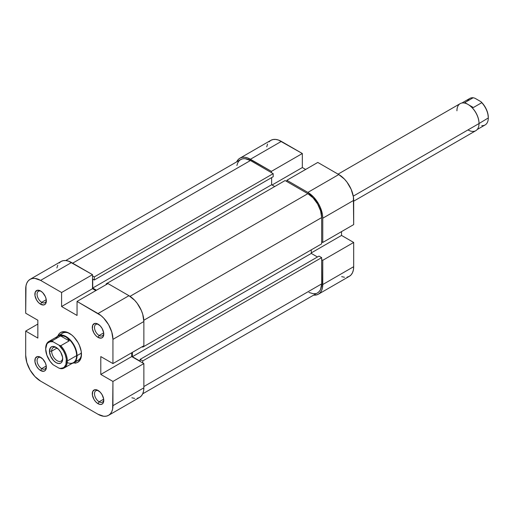 <?xml version="1.0" encoding="UTF-8"?>
<svg xmlns="http://www.w3.org/2000/svg" width="514" height="514" viewBox="0 0 514 514"><rect width="100%" height="100%" fill="white"/><g stroke="black" fill="none" stroke-linecap="round" stroke-linejoin="round"><path stroke-width="0.77" d="M236.658 161.923L238.033 159.745L239.89 158.203L242.145 157.368L244.722 157.265L247.523 157.901L271.411 171.361L302.335 153.513L281.351 141.395L250.427 159.25L271.411 171.361L271.411 172.64L271.411 171.361L302.335 153.513L278.44 140.046L275.645 139.416L273.069 139.519L270.807 140.354L268.957 141.89M322.76 218.225L353.683 200.37L353.683 224.599L322.76 242.454L322.76 218.225L322.76 242.454L321.655 241.818L322.76 242.454L353.683 224.599L353.394 196.849L351.171 189.358L347.059 182.232L344.483 179.155L338.777 174.548L317.793 162.437L286.87 180.286L307.854 192.403L313.559 197.003L318.397 203.531L320.248 207.213L322.477 214.698L322.76 218.225L353.683 200.37A21.08 12.175 -120 0 0 338.777 174.548L317.793 162.437L286.87 180.286L307.854 192.403L338.777 174.548L307.854 192.403A21.08 12.175 60 0 1 322.76 218.225M286.87 181.564L286.87 180.286L286.87 181.564M347.059 277.168L349.314 276.333L351.171 274.797L352.546 272.613L353.394 269.876L353.683 266.682L322.76 284.531L322.76 260.302L321.655 259.666L322.76 260.302L322.477 287.724L321.629 290.468L320.248 292.646L318.397 294.181L316.136 295.023L313.559 295.126M267.576 144.074L266.727 146.811M341.681 276.635L344.483 277.271M318.397 294.181L349.314 276.333A21.08 12.175 -120 0 0 353.683 266.682L353.683 242.454L341.534 235.438L341.534 231.615L341.534 235.438L311.278 252.907L341.534 235.438L353.683 242.454L353.683 266.682L322.76 284.531A21.08 12.175 60 0 1 318.397 294.181A21.08 12.175 60 0 1 313.63 295.132M305.644 169.453L302.335 167.538L302.335 153.513L302.335 167.538L272.073 185.008L302.335 167.538L305.644 169.453M322.76 260.302L353.683 242.454L322.76 260.302M281.351 141.395A21.08 12.175 -120 0 0 270.807 140.354L239.89 158.203A21.08 12.175 60 0 1 250.427 159.25L281.351 141.395M236.684 161.859A21.08 12.175 60 0 1 239.89 158.203M285.103 180.542L106.205 283.831L106.867 284.21L106.205 283.831L106.205 284.595L106.205 283.831L285.103 180.542L307.854 193.675L285.103 180.542M130.023 296.347L307.854 193.675L130.023 296.347M321.655 257.63L142.757 360.912L142.757 362.955L142.757 360.912L140.11 359.382L142.757 360.912L321.655 257.63L321.655 283.895L321.655 257.63L319.008 256.094L321.655 257.63M143.862 386.547L321.655 283.895L143.862 386.547M250.427 160.522A19.519 11.269 -120 0 0 240.668 159.558L242.762 158.781L245.146 158.685L250.427 160.522L72.635 263.174L250.427 160.522L273.178 173.655L250.427 160.522M94.28 276.943L273.178 173.655L273.178 176.72L94.28 280.008L92.732 279.115L92.732 288.039L96.484 290.204L92.732 288.039L271.63 184.751L274.727 186.537L271.63 184.751L92.732 288.039L92.732 279.115L94.28 280.008L273.178 176.72L273.178 173.655L94.28 276.943L94.28 280.008L94.28 276.943L92.514 275.922L94.28 276.943M321.655 217.589A19.519 11.269 -120 0 0 307.854 193.675L313.135 197.941L317.613 203.981L320.607 210.881L321.655 217.589L143.824 320.261L321.655 217.589L321.655 243.854L321.655 217.589M142.757 347.143L321.655 243.854L142.757 347.143L142.095 346.757L142.757 347.143L142.757 346.378L142.757 347.143M317.613 292.832A19.519 11.269 -120 0 0 321.655 283.895L320.607 289.388L319.329 291.406L317.613 292.832L142.699 393.82M311.278 249.849L311.278 253.421L317.459 256.987L311.278 253.421L132.374 356.703L140.11 361.169L140.11 359.382L319.008 256.094L140.11 359.382L140.11 361.169L132.374 356.703L311.278 253.421L311.278 249.849M315.525 293.61L313.135 293.7L308.927 292.44M236.89 165.54L237.674 163.002L238.952 160.978L240.668 159.558L65.747 260.547M271.63 177.613L271.63 184.751L271.63 177.613M132.374 352.373L132.374 356.703L132.374 352.373M41.711 368.628A6.56 3.784 -120 0 0 46.324 366.54A6.56 3.784 60 0 1 44.994 368.956A6.56 3.784 60 0 1 41.711 368.628L46.26 366L41.711 368.628A6.56 3.784 60 0 1 37.426 362.852A6.56 3.784 60 0 1 38.434 357.59A6.56 3.784 60 0 1 41.191 357.648A6.56 3.784 -120 0 0 37.085 360.905A6.56 3.784 -120 0 0 41.711 368.628L40.606 370.543L41.711 368.628M40.606 357.281L40.606 357.281A8.121 4.69 60 0 1 46.35 367.227A8.121 4.69 60 0 1 40.606 370.543L43.799 371.269L45.386 370.35L46.241 368.454L46.241 365.872L45.386 362.987L42.803 359.055L39.488 356.761L37.419 356.555L35.305 358.309L34.978 361.952L36.545 366.257L38.409 368.769L40.606 370.543A8.121 4.69 60 0 1 34.868 360.597A8.121 4.69 60 0 1 40.606 357.281L40.606 357.281M99.138 401.781A6.56 3.784 -120 0 0 103.744 399.693A6.56 3.784 60 0 1 102.415 402.109A6.56 3.784 60 0 1 99.138 401.781L103.687 399.16L99.138 401.781A6.56 3.784 60 0 1 94.852 396.005A6.56 3.784 60 0 1 95.855 390.749A6.56 3.784 60 0 1 98.617 390.807A6.56 3.784 -120 0 0 94.505 394.058A6.56 3.784 -120 0 0 99.138 401.781L98.033 403.696L99.138 401.781M98.033 390.434L98.033 390.434A8.121 4.69 60 0 1 103.777 400.38A8.121 4.69 60 0 1 98.033 403.696L100.23 404.46L102.093 404.1L103.34 402.668L103.667 399.025L102.093 394.72L100.23 392.208L96.915 389.914L94.846 389.708L92.726 391.462L92.398 395.105L93.972 399.41L95.835 401.922L98.033 403.696A8.121 4.69 60 0 1 92.289 393.75A8.121 4.69 60 0 1 98.033 390.434L98.033 390.434M99.138 335.475A6.56 3.784 -120 0 0 103.744 333.38A6.56 3.784 60 0 1 102.415 335.796A6.56 3.784 60 0 1 99.138 335.475L103.687 332.847L99.138 335.475A6.56 3.784 60 0 1 94.852 329.692A6.56 3.784 60 0 1 95.855 324.437A6.56 3.784 60 0 1 98.617 324.495A6.56 3.784 -120 0 0 94.505 327.746A6.56 3.784 -120 0 0 99.138 335.475L98.033 337.39L99.138 335.475M98.033 324.128L98.033 324.128A8.121 4.69 60 0 1 103.777 334.074A8.121 4.69 60 0 1 98.033 337.39L101.226 338.109L102.806 337.197L103.667 335.301L103.667 332.712L102.093 328.414L100.23 325.902L96.915 323.608L94.846 323.402L92.726 325.156L92.398 328.799L93.972 333.098L95.835 335.616L98.033 337.39A8.121 4.69 60 0 1 92.289 327.444A8.121 4.69 60 0 1 98.033 324.128L98.033 324.128M41.711 302.322A6.56 3.784 -120 0 0 46.324 300.227A6.56 3.784 60 0 1 44.994 302.643A6.56 3.784 60 0 1 41.711 302.322L46.26 299.694L41.711 302.322A6.56 3.784 60 0 1 37.426 296.539A6.56 3.784 60 0 1 38.434 291.284A6.56 3.784 60 0 1 41.191 291.342A6.56 3.784 -120 0 0 37.085 294.593A6.56 3.784 -120 0 0 41.711 302.322L40.606 304.23L41.711 302.322M40.606 290.969L40.606 290.969A8.121 4.69 60 0 1 46.35 300.915A8.121 4.69 60 0 1 40.606 304.23L43.799 304.956L45.386 304.044L46.241 302.148L46.241 299.559L45.386 296.674L42.803 292.742L40.606 290.969L37.419 290.249L35.305 292.003L34.978 295.646L36.545 299.945L38.409 302.457L40.606 304.23A8.121 4.69 60 0 1 34.868 294.284A8.121 4.69 60 0 1 40.606 290.969L40.606 290.969M75.706 360.944A15.619 9.014 -120 0 0 81.456 353.683A15.619 9.014 60 0 1 78.231 360.224L73.817 362.768A15.619 9.014 60 0 1 72.108 363.398A15.619 9.014 -120 0 0 77.049 355.624L81.424 353.099L77.049 355.624A15.619 9.014 -120 0 0 69.191 338.874A15.619 9.014 -120 0 0 56.803 336.888A15.619 9.014 60 0 1 58.198 335.719A15.619 9.014 60 0 1 70.232 339.908A15.619 9.014 60 0 1 77.049 355.624L76.612 355.624L77.049 355.624A15.619 9.014 60 0 1 73.817 362.768M69.319 333.31L69.319 333.31A17.18 9.92 60 0 1 81.469 354.345A17.18 9.92 60 0 1 73.534 362.923L76.072 362.89L77.91 362.209L80.544 359.183L81.238 356.947L81.238 351.473L79.419 345.369L77.91 342.375L73.971 337.055L71.69 334.942L66.948 332.211L64.674 331.691L60.729 332.455L59.219 333.708L57.928 335.886A17.18 9.92 60 0 1 69.319 333.31L69.319 333.31M107.972 283.574L77.049 301.429L98.033 313.54L128.956 295.691L107.972 283.574L77.049 301.429L100.943 315.551L103.738 318.147L108.576 324.668L111.808 332.121L112.939 339.362L112.939 363.591L100.795 356.581L100.795 374.43L112.939 381.446L112.939 405.674L143.862 387.819L143.862 363.591L112.939 381.446L112.656 408.868L111.808 411.605L110.426 413.783L108.576 415.325L106.314 416.16L103.738 416.263L98.033 414.278L40.606 381.125L98.033 414.278A21.08 12.175 60 0 0 108.576 415.325L139.493 397.47L141.35 395.934L142.725 393.75L143.573 391.013L143.862 387.819L143.862 363.591L131.713 356.581L131.713 352.752L131.713 356.581L143.862 363.591L112.939 381.446L100.795 374.43L131.713 356.581L100.795 374.43L100.795 356.581L112.939 363.591L143.862 345.742L143.862 321.513L142.725 314.266L141.35 310.495L137.238 303.369L134.662 300.292L128.956 295.691L107.972 283.574M30.069 279.346L60.986 261.491A21.08 12.175 -120 0 1 71.53 262.538L40.606 280.387L61.59 292.505L92.514 274.649L71.53 262.538L40.606 280.387A21.08 12.175 60 0 0 30.069 279.346A21.08 12.175 60 0 0 25.7 288.996L25.7 313.225L25.989 285.803L26.837 283.06L28.212 280.882L30.069 279.346L32.324 278.504L34.901 278.402L40.606 280.387L61.59 292.505L61.59 306.53L77.049 315.455L77.049 301.429L77.049 315.455L61.59 306.53L92.514 288.675L92.514 274.649L68.619 261.189L65.824 260.553L63.248 260.656L60.986 261.491L59.136 263.027M57.754 265.211L56.906 267.948M131.86 397.778L134.662 398.408M137.238 398.305L139.493 397.47A21.08 12.175 -120 0 0 143.862 387.819L112.939 405.674A21.08 12.175 60 0 1 108.576 415.325M95.822 290.59L92.514 288.675L95.822 290.59M58.198 335.719L62.618 333.168A15.619 9.014 60 0 1 69.885 333.65A15.619 9.014 -120 0 0 60.729 334.999M40.606 381.125L34.901 376.524L30.069 369.996L26.837 362.543L25.7 355.302L25.7 331.074L37.85 338.09L37.85 320.235L25.7 313.225L37.85 320.235L37.85 338.09L25.7 331.074L25.7 355.302A21.08 12.175 60 0 0 40.606 381.125M37.85 324.064L25.7 331.074L37.85 324.064M143.862 345.742L143.862 321.513L112.939 339.362L112.939 363.591L143.862 345.742M112.939 339.362L143.862 321.513A21.08 12.175 -120 0 0 128.956 295.691L98.033 313.54A21.08 12.175 60 0 1 112.939 339.362M74.62 362.762L75.616 363.231M92.514 288.675L61.59 306.53L61.59 292.505L92.514 274.649L92.514 288.675M467.541 101.001A15.304 8.834 60 0 1 473.195 97.737L474.923 98.225L480.918 101.682L474.923 98.225L473.195 97.737A15.304 8.834 -120 0 0 469.828 98.431L461.88 103.018M353.683 201.192L475.791 130.697A15.619 9.014 -120 0 0 479.022 123.546L353.279 196.142L479.022 123.546A15.619 9.014 60 0 1 467.978 129.92M477.185 129.528L485.132 124.941A15.304 8.834 -120 0 0 488.3 117.937L479.022 123.546L488.3 117.937A15.304 8.834 -120 0 0 481.759 102.684L473.368 107.529L468.203 104.548A15.304 8.834 60 0 1 479.022 123.289A15.304 8.834 -120 0 0 468.203 104.548L464.804 102.582L473.195 97.737L464.804 102.582L468.203 104.548A15.304 8.834 -120 0 0 468.093 104.483M45.688 348.993L45.688 348.479A15.304 8.834 60 0 1 48.856 341.476A15.304 8.834 60 0 1 52.229 340.782L60.62 335.938L63.376 336.002L65.786 336.876A15.304 8.834 60 0 1 76.612 355.624L67.334 360.976A15.304 8.834 60 0 1 64.16 367.985A15.304 8.834 60 0 1 60.793 368.679A15.304 8.834 -120 0 0 67.334 360.976L76.612 355.624A15.304 8.834 -120 0 0 65.786 336.876L67.752 338.527L69.184 340.878L60.62 335.938L69.184 340.878L60.793 345.723L59.065 345.235L63.312 350.574L65.278 354.776L66.319 358.997L65.927 364.439L64.404 366.945L63.312 367.754L60.607 368.384L59.065 368.191L53.07 364.728A14.681 8.475 60 0 1 45.688 348.993L46.858 344.142L47.738 343.024L50.102 341.733L53.07 341.778L59.065 345.235L53.07 341.778L52.229 340.782L60.62 335.938L63.376 336.002L65.786 336.876L67.752 338.527L69.184 340.878L60.793 345.723A15.304 8.834 60 0 1 67.334 360.976A15.304 8.834 -120 0 0 60.793 345.723L59.065 345.235A14.681 8.475 60 0 1 66.447 360.976A14.681 8.475 60 0 1 59.065 368.191L60.793 368.679L59.065 368.191L53.07 364.728L50.102 361.348L46.858 355.193L45.688 348.993A14.681 8.475 60 0 1 53.07 341.778L52.229 340.782A15.304 8.834 -120 0 0 45.688 348.479L45.688 348.993M55.846 338.687A15.304 8.834 60 0 1 65.786 336.876A15.304 8.834 -120 0 0 58.133 336.117L48.856 341.476M64.16 367.985L73.438 362.627A15.304 8.834 -120 0 0 76.612 355.624A15.304 8.834 60 0 1 67.238 362.595M51.651 351.158A7.806 4.51 -120 0 0 56.906 360.565A7.806 4.51 -120 0 0 62.669 358.129A7.806 4.51 60 0 1 61.076 361.111A7.806 4.51 60 0 1 55.062 359.016A7.806 4.51 60 0 1 51.651 351.158L57.093 348.017L51.651 351.158A7.806 4.51 60 0 1 53.27 347.586A7.806 4.51 60 0 1 56.649 347.695A7.806 4.51 -120 0 0 51.651 351.158L49.44 351.158L51.651 351.158M62.695 358.811A9.368 5.41 60 0 1 56.071 362.633A9.368 5.41 60 0 1 49.44 351.158L50.558 356.054L53.533 360.59L56.071 362.633L58.602 363.52L60.755 363.102L61.577 362.415L62.567 360.23L62.567 357.243L60.755 352.276L58.602 349.379L54.773 346.732L52.389 346.5L50.558 347.554L49.44 351.158A9.368 5.41 60 0 1 56.071 347.335A9.368 5.41 60 0 1 62.695 358.811M488.3 117.674A14.681 8.475 -120 0 0 488.3 117.423L487.773 113.356L486.25 109.09L483.886 105.068L480.918 101.682L481.759 102.684L473.368 107.529L467.978 104.419A15.619 9.014 60 0 1 479.022 123.546A15.619 9.014 -120 0 0 472.205 107.831A15.619 9.014 -120 0 0 460.171 103.642L338.064 174.143M456.94 110.793A15.619 9.014 60 0 1 467.978 104.419M488.3 117.937L488.3 117.423A14.681 8.475 -120 0 0 480.918 101.682L481.759 102.684A15.304 8.834 60 0 1 488.3 117.937A15.304 8.834 60 0 1 481.759 125.634"/></g></svg>
